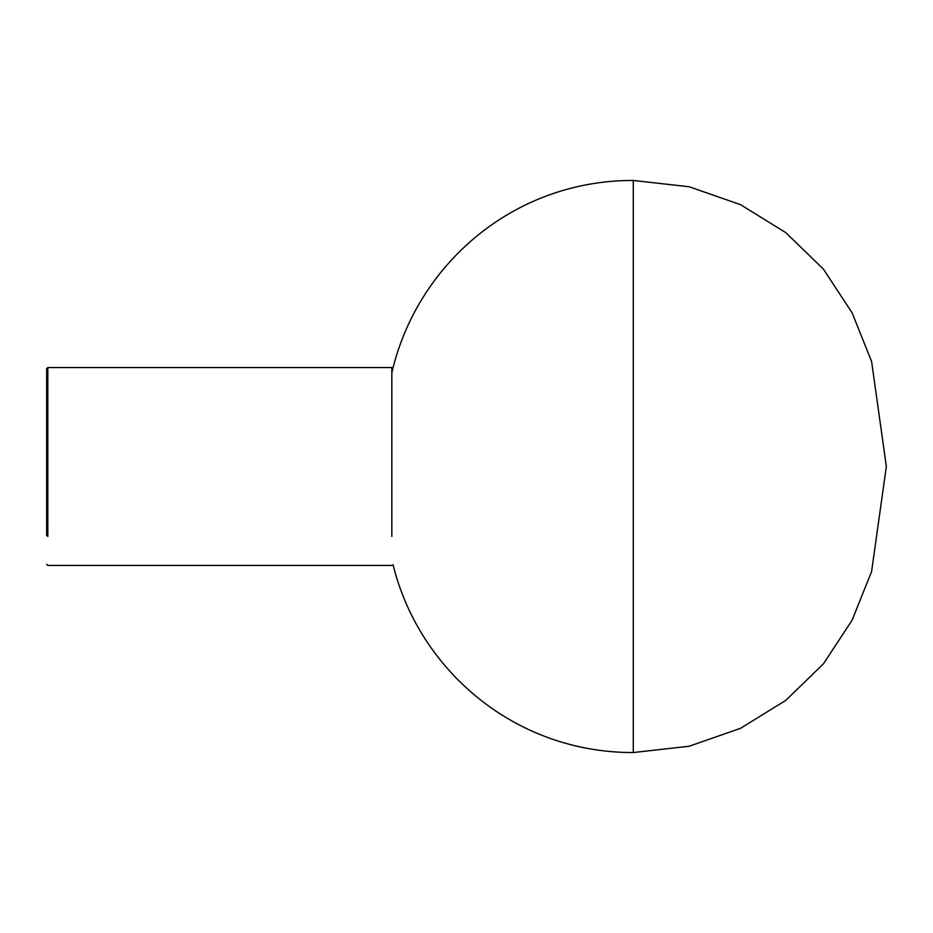 <?xml version="1.0" encoding="UTF-8"?>
<svg xmlns="http://www.w3.org/2000/svg" width="933" height="933" viewBox="0 0 933 933"><rect width="100%" height="100%" fill="white"/><g stroke="black" fill="none" stroke-linecap="round" stroke-linejoin="round"><path stroke-width="1.4" d="M391.837 372.815C416.398 265.753 512.427 180.221 633.285 180.454L689.172 186.763L740.534 204.677L785.808 232.655L823.454 269.194L852.062 312.742L871.597 361.456L886.35 466.5L871.597 571.544L852.062 620.258L823.454 663.806L785.808 700.345L740.534 728.323L689.172 746.237L633.285 752.546L633.285 180.454L633.285 752.546C514.258 752.744 418.894 669.684 393.038 564.687M391.837 536.463C391.837 574.203 391.837 574.203 391.837 536.463L391.837 367.555L391.837 536.463C391.837 574.203 391.837 574.203 391.837 536.463M47.828 536.463C47.828 574.203 47.828 574.203 47.828 536.463L47.828 367.555L391.837 367.555M46.65 535.624C46.65 572.909 46.65 572.909 46.65 535.624L46.65 368.757L47.828 367.555M46.65 564.243L47.828 565.445L391.837 565.445"/></g></svg>
